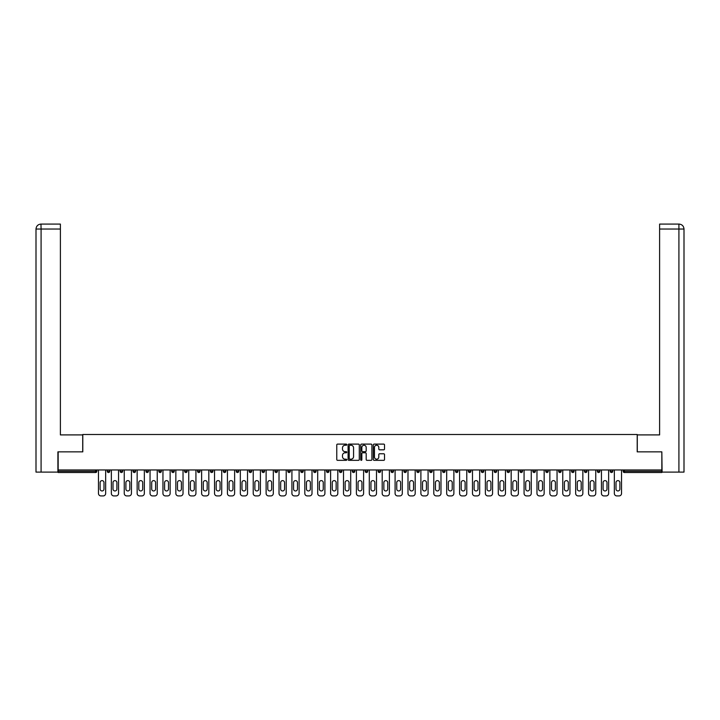 <?xml version="1.0" encoding="UTF-8"?>
<svg xmlns="http://www.w3.org/2000/svg" width="720" height="720" viewBox="0 0 720 720"><rect width="100%" height="100%" fill="white"/><g stroke="black" fill="none" stroke-linecap="round" stroke-linejoin="round"><path stroke-width="1.08" d="M346.77 444.672A0.567 0.567 0 0 0 346.203 444.105L337.581 444.105A0.81 0.81 0 0 0 336.771 444.915L336.771 459.531A0.81 0.81 0 0 0 337.581 460.341L346.203 460.341A0.567 0.567 0 0 0 346.77 459.774A0.567 0.567 0 0 0 346.203 459.198L345.087 459.198A2.601 2.601 0 0 1 342.495 456.606L342.495 455.391A2.601 2.601 0 0 1 345.087 452.79L346.203 452.79A0.567 0.567 0 0 0 346.77 452.223A0.567 0.567 0 0 0 346.203 451.656L345.087 451.656A2.601 2.601 0 0 1 342.495 449.055L342.495 447.84A2.601 2.601 0 0 1 345.087 445.248L346.203 445.248A0.567 0.567 0 0 0 346.77 444.672M383.715 449.829A0.81 0.81 0 0 0 384.525 449.019L384.525 444.915A0.81 0.81 0 0 0 383.715 444.105L374.139 444.105A0.81 0.81 0 0 0 373.329 444.915L373.329 459.531A0.81 0.81 0 0 0 374.139 460.341L383.715 460.341A0.81 0.81 0 0 0 384.525 459.531L384.525 454.572A0.81 0.81 0 0 0 383.715 453.762L379.62 453.762A0.81 0.81 0 0 0 378.81 454.572L378.81 457.029A2.169 2.169 0 0 1 376.632 459.198A2.169 2.169 0 0 1 374.463 457.029L374.463 447.417A2.169 2.169 0 0 1 376.632 445.248A2.169 2.169 0 0 1 378.81 447.417L378.81 449.019A0.81 0.81 0 0 0 379.62 449.829L383.715 449.829M41.085 472.104L36 472.104L36 229.041L41.085 229.041L40.968 224.082L60.39 224.082L60.39 229.041L41.085 229.041L41.085 472.104L57.906 472.104L57.906 451.854L82.791 451.854L82.791 434.493L637.209 434.493L637.209 451.854L661.842 451.854L661.842 469.953L58.158 469.953L58.158 471.276L95.607 471.276L95.607 469.953M58.158 451.854L58.158 469.953M359.289 444.915A0.81 0.81 0 0 0 358.479 444.105L348.903 444.105A0.81 0.81 0 0 0 348.093 444.915L348.093 459.531A0.81 0.81 0 0 0 348.903 460.341L358.479 460.341A0.81 0.81 0 0 0 359.289 459.531L359.289 444.915M361.521 444.105L371.097 444.105A0.81 0.81 0 0 1 371.907 444.915L371.907 459.531A0.81 0.81 0 0 1 371.097 460.341L367.002 460.341A0.81 0.81 0 0 1 366.192 459.531L366.192 453.6A0.81 0.81 0 0 0 365.373 452.79L362.655 452.79A0.81 0.81 0 0 0 361.845 453.6L361.845 459.774A0.567 0.567 0 0 1 361.278 460.341A0.567 0.567 0 0 1 360.711 459.774L360.711 444.915A0.81 0.81 0 0 1 361.521 444.105M95.607 472.518A1.242 1.242 0 0 0 96.849 471.276L95.607 471.276L95.607 472.518A1.242 1.242 0 0 0 96.849 471.276L96.849 469.953L96.849 471.276A1.242 1.242 0 0 1 95.607 472.518L58.158 472.518L58.158 471.276M661.842 469.953L661.842 472.518L624.393 472.518A1.242 1.242 0 0 1 623.151 471.276L623.151 469.953M109.746 469.953L109.746 471.276L107.262 471.276A1.242 1.242 0 0 0 108.504 472.518A1.242 1.242 0 0 1 107.262 471.276L107.262 469.953M120.159 469.953L120.159 471.276L120.159 469.953M122.643 469.953L122.643 471.276L122.643 469.953M135.54 469.953L135.54 471.276L133.056 471.276A1.242 1.242 0 0 0 134.298 472.518A1.242 1.242 0 0 1 133.056 471.276L133.056 469.953M145.953 469.953L145.953 471.276L145.953 469.953M148.437 469.953L148.437 471.276L148.437 469.953M158.85 469.953L158.85 471.276L158.85 469.953M161.334 469.953L161.334 471.276L161.334 469.953M174.231 469.953L174.231 471.276A1.242 1.242 0 0 1 172.989 472.518A1.242 1.242 0 0 1 171.747 471.276L171.747 469.953M185.886 472.518A1.242 1.242 0 0 0 187.128 471.276L187.128 469.953L187.128 471.276A1.242 1.242 0 0 1 185.886 472.518A1.242 1.242 0 0 1 184.644 471.276L184.644 469.953M198.783 472.518A1.242 1.242 0 0 0 200.025 471.276L200.025 469.953L200.025 471.276A1.242 1.242 0 0 1 198.783 472.518A1.242 1.242 0 0 1 197.541 471.276L197.541 469.953M212.922 469.953L212.922 471.276A1.242 1.242 0 0 1 211.68 472.518A1.242 1.242 0 0 1 210.438 471.276L210.438 469.953M224.577 472.518A1.242 1.242 0 0 0 225.819 471.276L225.819 469.953L225.819 471.276A1.242 1.242 0 0 1 224.577 472.518A1.242 1.242 0 0 1 223.344 471.276L223.344 469.953M238.716 469.953L238.716 471.276A1.242 1.242 0 0 1 237.474 472.518A1.242 1.242 0 0 1 236.241 471.276L236.241 469.953M249.138 469.953L249.138 471.276L249.138 469.953M251.613 469.953L251.613 471.276A1.242 1.242 0 0 1 250.371 472.518A1.242 1.242 0 0 1 249.138 471.276L251.613 471.276A1.242 1.242 0 0 1 250.371 472.518M264.51 469.953L264.51 471.276L262.035 471.276A1.242 1.242 0 0 0 263.268 472.518A1.242 1.242 0 0 1 262.035 471.276L262.035 469.953M276.165 472.518A1.242 1.242 0 0 0 277.407 471.276L277.407 469.953L277.407 471.276A1.242 1.242 0 0 1 276.165 472.518A1.242 1.242 0 0 1 274.932 471.276L274.932 469.953M290.304 469.953L290.304 471.276A1.242 1.242 0 0 1 289.062 472.518A1.242 1.242 0 0 1 287.829 471.276L287.829 469.953M300.726 469.953L300.726 471.276L300.726 469.953M303.201 469.953L303.201 471.276A1.242 1.242 0 0 1 301.959 472.518A1.242 1.242 0 0 1 300.726 471.276L303.201 471.276A1.242 1.242 0 0 1 301.959 472.518M316.098 469.953L316.098 471.276A1.242 1.242 0 0 1 314.856 472.518A1.242 1.242 0 0 1 313.623 471.276L313.623 469.953M326.52 471.276L328.995 471.276A1.242 1.242 0 0 1 327.753 472.518A1.242 1.242 0 0 0 328.995 471.276L328.995 469.953L328.995 471.276A1.242 1.242 0 0 1 327.753 472.518A1.242 1.242 0 0 1 326.52 471.276L326.52 469.953M341.892 469.953L341.892 471.276A1.242 1.242 0 0 1 340.65 472.518A1.242 1.242 0 0 1 339.417 471.276L339.417 469.953M352.314 469.953L352.314 471.276L352.314 469.953M354.789 469.953L354.789 471.276L354.789 469.953M365.211 469.953L365.211 471.276L365.211 469.953M367.686 469.953L367.686 471.276A1.242 1.242 0 0 1 366.453 472.518A1.242 1.242 0 0 1 365.211 471.276L367.686 471.276A1.242 1.242 0 0 1 366.453 472.518M378.108 469.953L378.108 471.276L378.108 469.953M380.583 469.953L380.583 471.276L380.583 469.953M391.005 469.953L391.005 471.276L391.005 469.953M393.48 469.953L393.48 471.276A1.242 1.242 0 0 1 392.247 472.518A1.242 1.242 0 0 1 391.005 471.276A1.242 1.242 0 0 0 392.247 472.518A1.242 1.242 0 0 0 393.48 471.276A1.242 1.242 0 0 1 392.247 472.518A1.242 1.242 0 0 1 391.005 471.276L393.48 471.276M406.377 469.953L406.377 471.276A1.242 1.242 0 0 1 405.144 472.518A1.242 1.242 0 0 1 403.902 471.276L403.902 469.953M419.274 469.953L419.274 471.276L416.799 471.276A1.242 1.242 0 0 0 418.041 472.518A1.242 1.242 0 0 1 416.799 471.276L416.799 469.953M432.171 469.953L432.171 471.276A1.242 1.242 0 0 1 430.938 472.518A1.242 1.242 0 0 1 429.696 471.276L429.696 469.953M442.593 469.953L442.593 471.276L442.593 469.953M445.068 469.953L445.068 471.276A1.242 1.242 0 0 1 443.835 472.518A1.242 1.242 0 0 1 442.593 471.276A1.242 1.242 0 0 0 443.835 472.518A1.242 1.242 0 0 1 442.593 471.276L445.068 471.276A1.242 1.242 0 0 1 443.835 472.518M457.965 469.953L457.965 471.276A1.242 1.242 0 0 1 456.732 472.518A1.242 1.242 0 0 1 455.49 471.276L455.49 469.953M470.862 469.953L470.862 471.276L468.387 471.276A1.242 1.242 0 0 0 469.629 472.518A1.242 1.242 0 0 1 468.387 471.276L468.387 469.953M483.759 469.953L483.759 471.276A1.242 1.242 0 0 1 482.526 472.518A1.242 1.242 0 0 1 481.284 471.276L481.284 469.953M496.656 469.953L496.656 471.276L494.181 471.276A1.242 1.242 0 0 0 495.423 472.518A1.242 1.242 0 0 1 494.181 471.276L494.181 469.953M509.562 469.953L509.562 471.276A1.242 1.242 0 0 1 508.32 472.518A1.242 1.242 0 0 1 507.078 471.276L507.078 469.953M522.459 469.953L522.459 471.276L519.975 471.276A1.242 1.242 0 0 0 521.217 472.518A1.242 1.242 0 0 1 519.975 471.276L519.975 469.953M535.356 469.953L535.356 471.276A1.242 1.242 0 0 1 534.114 472.518A1.242 1.242 0 0 1 532.872 471.276L532.872 469.953M548.253 469.953L548.253 471.276L545.769 471.276A1.242 1.242 0 0 0 547.011 472.518A1.242 1.242 0 0 1 545.769 471.276L545.769 469.953M561.15 469.953L561.15 471.276L558.666 471.276A1.242 1.242 0 0 0 559.908 472.518A1.242 1.242 0 0 1 558.666 471.276L558.666 469.953M574.047 469.953L574.047 471.276L571.563 471.276A1.242 1.242 0 0 0 572.805 472.518A1.242 1.242 0 0 1 571.563 471.276L571.563 469.953M586.944 469.953L586.944 471.276A1.242 1.242 0 0 1 585.702 472.518A1.242 1.242 0 0 1 584.46 471.276L584.46 469.953M598.599 472.518A1.242 1.242 0 0 0 599.841 471.276L599.841 469.953L599.841 471.276A1.242 1.242 0 0 1 598.599 472.518A1.242 1.242 0 0 1 597.357 471.276L597.357 469.953M612.738 469.953L612.738 471.276A1.242 1.242 0 0 1 611.496 472.518A1.242 1.242 0 0 1 610.254 471.276L610.254 469.953M109.746 471.276A1.242 1.242 0 0 1 108.504 472.518A1.242 1.242 0 0 0 109.746 471.276A1.242 1.242 0 0 1 108.504 472.518A1.242 1.242 0 0 1 107.262 471.276M121.401 472.518A1.242 1.242 0 0 1 120.159 471.276A1.242 1.242 0 0 0 121.401 472.518A1.242 1.242 0 0 0 122.643 471.276A1.242 1.242 0 0 1 121.401 472.518A1.242 1.242 0 0 1 120.159 471.276L122.643 471.276M135.54 471.276A1.242 1.242 0 0 1 134.298 472.518A1.242 1.242 0 0 0 135.54 471.276A1.242 1.242 0 0 1 134.298 472.518A1.242 1.242 0 0 1 133.056 471.276M147.195 472.518A1.242 1.242 0 0 1 145.953 471.276A1.242 1.242 0 0 0 147.195 472.518A1.242 1.242 0 0 0 148.437 471.276A1.242 1.242 0 0 1 147.195 472.518A1.242 1.242 0 0 1 145.953 471.276L148.437 471.276A1.242 1.242 0 0 1 147.195 472.518M160.092 472.518A1.242 1.242 0 0 1 158.85 471.276A1.242 1.242 0 0 0 160.092 472.518A1.242 1.242 0 0 0 161.334 471.276A1.242 1.242 0 0 1 160.092 472.518A1.242 1.242 0 0 1 158.85 471.276L161.334 471.276A1.242 1.242 0 0 1 160.092 472.518M263.268 472.518A1.242 1.242 0 0 0 264.51 471.276A1.242 1.242 0 0 1 263.268 472.518A1.242 1.242 0 0 1 262.035 471.276M353.547 472.518A1.242 1.242 0 0 1 352.314 471.276L354.789 471.276A1.242 1.242 0 0 1 353.547 472.518A1.242 1.242 0 0 0 354.789 471.276A1.242 1.242 0 0 1 353.547 472.518M379.35 472.518A1.242 1.242 0 0 1 378.108 471.276A1.242 1.242 0 0 0 379.35 472.518A1.242 1.242 0 0 0 380.583 471.276A1.242 1.242 0 0 1 379.35 472.518A1.242 1.242 0 0 1 378.108 471.276L380.583 471.276M418.041 472.518A1.242 1.242 0 0 0 419.274 471.276A1.242 1.242 0 0 1 418.041 472.518A1.242 1.242 0 0 1 416.799 471.276M469.629 472.518A1.242 1.242 0 0 0 470.862 471.276A1.242 1.242 0 0 1 469.629 472.518A1.242 1.242 0 0 1 468.387 471.276M496.656 471.276A1.242 1.242 0 0 1 495.423 472.518A1.242 1.242 0 0 0 496.656 471.276A1.242 1.242 0 0 1 495.423 472.518A1.242 1.242 0 0 1 494.181 471.276M521.217 472.518A1.242 1.242 0 0 0 522.459 471.276A1.242 1.242 0 0 1 521.217 472.518A1.242 1.242 0 0 1 519.975 471.276M534.114 472.518A1.242 1.242 0 0 0 535.356 471.276A1.242 1.242 0 0 1 534.114 472.518M547.011 472.518A1.242 1.242 0 0 0 548.253 471.276A1.242 1.242 0 0 1 547.011 472.518A1.242 1.242 0 0 1 545.769 471.276M559.908 472.518A1.242 1.242 0 0 0 561.15 471.276A1.242 1.242 0 0 1 559.908 472.518A1.242 1.242 0 0 1 558.666 471.276M572.805 472.518A1.242 1.242 0 0 0 574.047 471.276A1.242 1.242 0 0 1 572.805 472.518A1.242 1.242 0 0 1 571.563 471.276M624.393 469.953L624.393 472.518A1.242 1.242 0 0 1 623.151 471.276L661.842 471.276M349.794 445.248A0.567 0.567 0 0 0 349.227 445.815L349.227 458.631A0.567 0.567 0 0 0 349.794 459.198L350.973 459.198A2.601 2.601 0 0 0 353.565 456.606L353.565 447.84A2.601 2.601 0 0 0 350.973 445.248L349.794 445.248M366.192 447.453A2.169 2.169 0 0 0 364.014 445.284A2.169 2.169 0 0 0 361.845 447.453L361.845 450.846A0.81 0.81 0 0 0 362.655 451.656L365.373 451.656A0.81 0.81 0 0 0 366.192 450.846L366.192 447.453M105.651 469.953L105.651 493.434A2.484 2.484 0 0 1 103.176 495.918L100.944 495.918A2.484 2.484 0 0 1 98.46 493.434L98.46 469.953M100.116 482.562A1.944 1.944 0 0 1 102.06 480.618A1.944 1.944 0 0 1 103.995 482.562L103.995 489.015A1.944 1.944 0 0 1 102.06 490.959A1.944 1.944 0 0 1 100.116 489.015L100.116 482.562M118.548 469.953L118.548 493.434A2.484 2.484 0 0 1 116.073 495.918L113.841 495.918A2.484 2.484 0 0 1 111.357 493.434L111.357 469.953M113.013 482.562A1.944 1.944 0 0 1 114.957 480.618A1.944 1.944 0 0 1 116.901 482.562L116.901 489.015A1.944 1.944 0 0 1 114.957 490.959A1.944 1.944 0 0 1 113.013 489.015L113.013 482.562M131.445 469.953L131.445 493.434A2.484 2.484 0 0 1 128.97 495.918L126.738 495.918A2.484 2.484 0 0 1 124.254 493.434L124.254 469.953M125.91 482.562A1.944 1.944 0 0 1 127.854 480.618A1.944 1.944 0 0 1 129.798 482.562L129.798 489.015A1.944 1.944 0 0 1 127.854 490.959A1.944 1.944 0 0 1 125.91 489.015L125.91 482.562M144.342 469.953L144.342 493.434A2.484 2.484 0 0 1 141.867 495.918L139.635 495.918A2.484 2.484 0 0 1 137.151 493.434L137.151 469.953M138.807 482.562A1.944 1.944 0 0 1 140.751 480.618A1.944 1.944 0 0 1 142.695 482.562L142.695 489.015A1.944 1.944 0 0 1 140.751 490.959A1.944 1.944 0 0 1 138.807 489.015L138.807 482.562M157.239 469.953L157.239 493.434A2.484 2.484 0 0 1 154.764 495.918L152.532 495.918A2.484 2.484 0 0 1 150.048 493.434L150.048 469.953M151.704 482.562A1.944 1.944 0 0 1 153.648 480.618A1.944 1.944 0 0 1 155.592 482.562L155.592 489.015A1.944 1.944 0 0 1 153.648 490.959A1.944 1.944 0 0 1 151.704 489.015L151.704 482.562M170.136 469.953L170.136 493.434A2.484 2.484 0 0 1 167.661 495.918L165.429 495.918A2.484 2.484 0 0 1 162.945 493.434L162.945 469.953M164.601 482.562A1.944 1.944 0 0 1 166.545 480.618A1.944 1.944 0 0 1 168.489 482.562L168.489 489.015A1.944 1.944 0 0 1 166.545 490.959A1.944 1.944 0 0 1 164.601 489.015L164.601 482.562M82.71 451.854L82.71 434.907L60.39 434.907L60.39 229.041M36 229.041L36 422.505L36 229.041C36.297 226.035 37.953 224.379 40.95 224.082C37.944 224.379 36.288 226.035 36 229.041L36 422.505M637.29 451.854L637.29 434.907L659.61 434.907L659.61 224.082L679.032 224.082L659.61 224.082M684 472.104L684 422.505L684 472.104L662.094 472.104L661.842 451.854M678.915 224.082L677.799 224.082L678.915 224.082L678.915 229.041L659.61 229.041M678.915 472.104L678.915 229.041L684 229.041L684 422.505L684 229.041C683.703 226.035 682.047 224.379 679.05 224.082M183.033 469.953L183.033 493.434A2.484 2.484 0 0 1 180.558 495.918L178.326 495.918A2.484 2.484 0 0 1 175.842 493.434L175.842 469.953M177.498 482.562A1.944 1.944 0 0 1 179.442 480.618A1.944 1.944 0 0 1 181.386 482.562L181.386 489.015A1.944 1.944 0 0 1 179.442 490.959A1.944 1.944 0 0 1 177.498 489.015L177.498 482.562M195.93 469.953L195.93 493.434A2.484 2.484 0 0 1 193.455 495.918L191.223 495.918A2.484 2.484 0 0 1 188.739 493.434L188.739 469.953M190.395 482.562A1.944 1.944 0 0 1 192.339 480.618A1.944 1.944 0 0 1 194.283 482.562L194.283 489.015A1.944 1.944 0 0 1 192.339 490.959A1.944 1.944 0 0 1 190.395 489.015L190.395 482.562M208.827 469.953L208.827 493.434A2.484 2.484 0 0 1 206.352 495.918L204.12 495.918A2.484 2.484 0 0 1 201.636 493.434L201.636 469.953M203.292 482.562A1.944 1.944 0 0 1 205.236 480.618A1.944 1.944 0 0 1 207.18 482.562L207.18 489.015A1.944 1.944 0 0 1 205.236 490.959A1.944 1.944 0 0 1 203.292 489.015L203.292 482.562M221.724 469.953L221.724 493.434A2.484 2.484 0 0 1 219.249 495.918L217.017 495.918A2.484 2.484 0 0 1 214.533 493.434L214.533 469.953M216.189 482.562A1.944 1.944 0 0 1 218.133 480.618A1.944 1.944 0 0 1 220.077 482.562L220.077 489.015A1.944 1.944 0 0 1 218.133 490.959A1.944 1.944 0 0 1 216.189 489.015L216.189 482.562M234.621 469.953L234.621 493.434A2.484 2.484 0 0 1 232.146 495.918L229.914 495.918A2.484 2.484 0 0 1 227.43 493.434L227.43 469.953M229.086 482.562A1.944 1.944 0 0 1 231.03 480.618A1.944 1.944 0 0 1 232.974 482.562L232.974 489.015A1.944 1.944 0 0 1 231.03 490.959A1.944 1.944 0 0 1 229.086 489.015L229.086 482.562M247.518 469.953L247.518 493.434A2.484 2.484 0 0 1 245.043 495.918L242.811 495.918A2.484 2.484 0 0 1 240.327 493.434L240.327 469.953M241.983 482.562A1.944 1.944 0 0 1 243.927 480.618A1.944 1.944 0 0 1 245.871 482.562L245.871 489.015A1.944 1.944 0 0 1 243.927 490.959A1.944 1.944 0 0 1 241.983 489.015L241.983 482.562M260.415 469.953L260.415 493.434A2.484 2.484 0 0 1 257.94 495.918L255.708 495.918A2.484 2.484 0 0 1 253.224 493.434L253.224 469.953M254.88 482.562A1.944 1.944 0 0 1 256.824 480.618A1.944 1.944 0 0 1 258.768 482.562L258.768 489.015A1.944 1.944 0 0 1 256.824 490.959A1.944 1.944 0 0 1 254.88 489.015L254.88 482.562M273.312 469.953L273.312 493.434A2.484 2.484 0 0 1 270.837 495.918L268.605 495.918A2.484 2.484 0 0 1 266.121 493.434L266.121 469.953M267.777 482.562A1.944 1.944 0 0 1 269.721 480.618A1.944 1.944 0 0 1 271.665 482.562L271.665 489.015A1.944 1.944 0 0 1 269.721 490.959A1.944 1.944 0 0 1 267.777 489.015L267.777 482.562M286.209 469.953L286.209 493.434A2.484 2.484 0 0 1 283.734 495.918L281.502 495.918A2.484 2.484 0 0 1 279.018 493.434L279.018 469.953M280.674 482.562A1.944 1.944 0 0 1 282.618 480.618A1.944 1.944 0 0 1 284.562 482.562L284.562 489.015A1.944 1.944 0 0 1 282.618 490.959A1.944 1.944 0 0 1 280.674 489.015L280.674 482.562M299.106 469.953L299.106 493.434A2.484 2.484 0 0 1 296.631 495.918L294.399 495.918A2.484 2.484 0 0 1 291.915 493.434L291.915 469.953M293.571 482.562A1.944 1.944 0 0 1 295.515 480.618A1.944 1.944 0 0 1 297.459 482.562L297.459 489.015A1.944 1.944 0 0 1 295.515 490.959A1.944 1.944 0 0 1 293.571 489.015L293.571 482.562M312.012 469.953L312.012 493.434A2.484 2.484 0 0 1 309.528 495.918L307.296 495.918A2.484 2.484 0 0 1 304.812 493.434L304.812 469.953M306.468 482.562A1.944 1.944 0 0 1 308.412 480.618A1.944 1.944 0 0 1 310.356 482.562L310.356 489.015A1.944 1.944 0 0 1 308.412 490.959A1.944 1.944 0 0 1 306.468 489.015L306.468 482.562M324.909 469.953L324.909 493.434A2.484 2.484 0 0 1 322.425 495.918L320.193 495.918A2.484 2.484 0 0 1 317.709 493.434L317.709 469.953M319.365 482.562A1.944 1.944 0 0 1 321.309 480.618A1.944 1.944 0 0 1 323.253 482.562L323.253 489.015A1.944 1.944 0 0 1 321.309 490.959A1.944 1.944 0 0 1 319.365 489.015L319.365 482.562M337.806 469.953L337.806 493.434A2.484 2.484 0 0 1 335.322 495.918L333.09 495.918A2.484 2.484 0 0 1 330.606 493.434L330.606 469.953M332.262 482.562A1.944 1.944 0 0 1 334.206 480.618A1.944 1.944 0 0 1 336.15 482.562L336.15 489.015A1.944 1.944 0 0 1 334.206 490.959A1.944 1.944 0 0 1 332.262 489.015L332.262 482.562M350.703 469.953L350.703 493.434A2.484 2.484 0 0 1 348.219 495.918L345.987 495.918A2.484 2.484 0 0 1 343.503 493.434L343.503 469.953M345.159 482.562A1.944 1.944 0 0 1 347.103 480.618A1.944 1.944 0 0 1 349.047 482.562L349.047 489.015A1.944 1.944 0 0 1 347.103 490.959A1.944 1.944 0 0 1 345.159 489.015L345.159 482.562M363.6 469.953L363.6 493.434A2.484 2.484 0 0 1 361.116 495.918L358.884 495.918A2.484 2.484 0 0 1 356.4 493.434L356.4 469.953M358.056 482.562A1.944 1.944 0 0 1 360 480.618A1.944 1.944 0 0 1 361.944 482.562L361.944 489.015A1.944 1.944 0 0 1 360 490.959A1.944 1.944 0 0 1 358.056 489.015L358.056 482.562M376.497 469.953L376.497 493.434A2.484 2.484 0 0 1 374.013 495.918L371.781 495.918A2.484 2.484 0 0 1 369.297 493.434L369.297 469.953M370.953 482.562A1.944 1.944 0 0 1 372.897 480.618A1.944 1.944 0 0 1 374.841 482.562L374.841 489.015A1.944 1.944 0 0 1 372.897 490.959A1.944 1.944 0 0 1 370.953 489.015L370.953 482.562M389.394 469.953L389.394 493.434A2.484 2.484 0 0 1 386.91 495.918L384.678 495.918A2.484 2.484 0 0 1 382.194 493.434L382.194 469.953M383.85 482.562A1.944 1.944 0 0 1 385.794 480.618A1.944 1.944 0 0 1 387.738 482.562L387.738 489.015A1.944 1.944 0 0 1 385.794 490.959A1.944 1.944 0 0 1 383.85 489.015L383.85 482.562M402.291 469.953L402.291 493.434A2.484 2.484 0 0 1 399.807 495.918L397.575 495.918A2.484 2.484 0 0 1 395.091 493.434L395.091 469.953M396.747 482.562A1.944 1.944 0 0 1 398.691 480.618A1.944 1.944 0 0 1 400.635 482.562L400.635 489.015A1.944 1.944 0 0 1 398.691 490.959A1.944 1.944 0 0 1 396.747 489.015L396.747 482.562M415.188 469.953L415.188 493.434A2.484 2.484 0 0 1 412.704 495.918L410.472 495.918A2.484 2.484 0 0 1 407.988 493.434L407.988 469.953M409.644 482.562A1.944 1.944 0 0 1 411.588 480.618A1.944 1.944 0 0 1 413.532 482.562L413.532 489.015A1.944 1.944 0 0 1 411.588 490.959A1.944 1.944 0 0 1 409.644 489.015L409.644 482.562M428.085 469.953L428.085 493.434A2.484 2.484 0 0 1 425.601 495.918L423.369 495.918A2.484 2.484 0 0 1 420.894 493.434L420.894 469.953M422.541 482.562A1.944 1.944 0 0 1 424.485 480.618A1.944 1.944 0 0 1 426.429 482.562L426.429 489.015A1.944 1.944 0 0 1 424.485 490.959A1.944 1.944 0 0 1 422.541 489.015L422.541 482.562M440.982 469.953L440.982 493.434A2.484 2.484 0 0 1 438.498 495.918L436.266 495.918A2.484 2.484 0 0 1 433.791 493.434L433.791 469.953M435.438 482.562A1.944 1.944 0 0 1 437.382 480.618A1.944 1.944 0 0 1 439.326 482.562L439.326 489.015A1.944 1.944 0 0 1 437.382 490.959A1.944 1.944 0 0 1 435.438 489.015L435.438 482.562M453.879 469.953L453.879 493.434A2.484 2.484 0 0 1 451.395 495.918L449.163 495.918A2.484 2.484 0 0 1 446.688 493.434L446.688 469.953M448.335 482.562A1.944 1.944 0 0 1 450.279 480.618A1.944 1.944 0 0 1 452.223 482.562L452.223 489.015A1.944 1.944 0 0 1 450.279 490.959A1.944 1.944 0 0 1 448.335 489.015L448.335 482.562M466.776 469.953L466.776 493.434A2.484 2.484 0 0 1 464.292 495.918L462.06 495.918A2.484 2.484 0 0 1 459.585 493.434L459.585 469.953M461.232 482.562A1.944 1.944 0 0 1 463.176 480.618A1.944 1.944 0 0 1 465.12 482.562L465.12 489.015A1.944 1.944 0 0 1 463.176 490.959A1.944 1.944 0 0 1 461.232 489.015L461.232 482.562M479.673 469.953L479.673 493.434A2.484 2.484 0 0 1 477.189 495.918L474.957 495.918A2.484 2.484 0 0 1 472.482 493.434L472.482 469.953M474.129 482.562A1.944 1.944 0 0 1 476.073 480.618A1.944 1.944 0 0 1 478.017 482.562L478.017 489.015A1.944 1.944 0 0 1 476.073 490.959A1.944 1.944 0 0 1 474.129 489.015L474.129 482.562M492.57 469.953L492.57 493.434A2.484 2.484 0 0 1 490.086 495.918L487.854 495.918A2.484 2.484 0 0 1 485.379 493.434L485.379 469.953M487.026 482.562A1.944 1.944 0 0 1 488.97 480.618A1.944 1.944 0 0 1 490.914 482.562L490.914 489.015A1.944 1.944 0 0 1 488.97 490.959A1.944 1.944 0 0 1 487.026 489.015L487.026 482.562M505.467 469.953L505.467 493.434A2.484 2.484 0 0 1 502.983 495.918L500.751 495.918A2.484 2.484 0 0 1 498.276 493.434L498.276 469.953M499.923 482.562A1.944 1.944 0 0 1 501.867 480.618A1.944 1.944 0 0 1 503.811 482.562L503.811 489.015A1.944 1.944 0 0 1 501.867 490.959A1.944 1.944 0 0 1 499.923 489.015L499.923 482.562M518.364 469.953L518.364 493.434A2.484 2.484 0 0 1 515.88 495.918L513.648 495.918A2.484 2.484 0 0 1 511.173 493.434L511.173 469.953M512.82 482.562A1.944 1.944 0 0 1 514.764 480.618A1.944 1.944 0 0 1 516.708 482.562L516.708 489.015A1.944 1.944 0 0 1 514.764 490.959A1.944 1.944 0 0 1 512.82 489.015L512.82 482.562M531.261 469.953L531.261 493.434A2.484 2.484 0 0 1 528.777 495.918L526.545 495.918A2.484 2.484 0 0 1 524.07 493.434L524.07 469.953M525.717 482.562A1.944 1.944 0 0 1 527.661 480.618A1.944 1.944 0 0 1 529.605 482.562L529.605 489.015A1.944 1.944 0 0 1 527.661 490.959A1.944 1.944 0 0 1 525.717 489.015L525.717 482.562M544.158 469.953L544.158 493.434A2.484 2.484 0 0 1 541.674 495.918L539.442 495.918A2.484 2.484 0 0 1 536.967 493.434L536.967 469.953M538.614 482.562A1.944 1.944 0 0 1 540.558 480.618A1.944 1.944 0 0 1 542.502 482.562L542.502 489.015A1.944 1.944 0 0 1 540.558 490.959A1.944 1.944 0 0 1 538.614 489.015L538.614 482.562M557.055 469.953L557.055 493.434A2.484 2.484 0 0 1 554.571 495.918L552.339 495.918A2.484 2.484 0 0 1 549.864 493.434L549.864 469.953M551.511 482.562A1.944 1.944 0 0 1 553.455 480.618A1.944 1.944 0 0 1 555.399 482.562L555.399 489.015A1.944 1.944 0 0 1 553.455 490.959A1.944 1.944 0 0 1 551.511 489.015L551.511 482.562M569.952 469.953L569.952 493.434A2.484 2.484 0 0 1 567.468 495.918L565.236 495.918A2.484 2.484 0 0 1 562.761 493.434L562.761 469.953M564.408 482.562A1.944 1.944 0 0 1 566.352 480.618A1.944 1.944 0 0 1 568.296 482.562L568.296 489.015A1.944 1.944 0 0 1 566.352 490.959A1.944 1.944 0 0 1 564.408 489.015L564.408 482.562M582.849 469.953L582.849 493.434A2.484 2.484 0 0 1 580.365 495.918L578.133 495.918A2.484 2.484 0 0 1 575.658 493.434L575.658 469.953M577.305 482.562A1.944 1.944 0 0 1 579.249 480.618A1.944 1.944 0 0 1 581.193 482.562L581.193 489.015A1.944 1.944 0 0 1 579.249 490.959A1.944 1.944 0 0 1 577.305 489.015L577.305 482.562M595.746 469.953L595.746 493.434A2.484 2.484 0 0 1 593.262 495.918L591.03 495.918A2.484 2.484 0 0 1 588.555 493.434L588.555 469.953M590.202 482.562A1.944 1.944 0 0 1 592.146 480.618A1.944 1.944 0 0 1 594.09 482.562L594.09 489.015A1.944 1.944 0 0 1 592.146 490.959A1.944 1.944 0 0 1 590.202 489.015L590.202 482.562M608.643 469.953L608.643 493.434A2.484 2.484 0 0 1 606.159 495.918L603.927 495.918A2.484 2.484 0 0 1 601.452 493.434L601.452 469.953M603.099 482.562A1.944 1.944 0 0 1 605.043 480.618A1.944 1.944 0 0 1 606.987 482.562L606.987 489.015A1.944 1.944 0 0 1 605.043 490.959A1.944 1.944 0 0 1 603.099 489.015L603.099 482.562M621.54 469.953L621.54 493.434A2.484 2.484 0 0 1 619.056 495.918L616.824 495.918A2.484 2.484 0 0 1 614.349 493.434L614.349 469.953M616.005 482.562A1.944 1.944 0 0 1 617.94 480.618A1.944 1.944 0 0 1 619.884 482.562L619.884 489.015A1.944 1.944 0 0 1 617.94 490.959A1.944 1.944 0 0 1 616.005 489.015L616.005 482.562M172.989 472.518A1.242 1.242 0 0 0 174.231 471.276L171.747 471.276M187.128 471.276L184.644 471.276M200.025 471.276L197.541 471.276M211.68 472.518A1.242 1.242 0 0 0 212.922 471.276L210.438 471.276M225.819 471.276L223.344 471.276M237.474 472.518A1.242 1.242 0 0 0 238.716 471.276L236.241 471.276M277.407 471.276L274.932 471.276M289.062 472.518A1.242 1.242 0 0 0 290.304 471.276L287.829 471.276M314.856 472.518A1.242 1.242 0 0 0 316.098 471.276L313.623 471.276M340.65 472.518A1.242 1.242 0 0 0 341.892 471.276L339.417 471.276M405.144 472.518A1.242 1.242 0 0 0 406.377 471.276L403.902 471.276M430.938 472.518A1.242 1.242 0 0 0 432.171 471.276L429.696 471.276M456.732 472.518A1.242 1.242 0 0 0 457.965 471.276L455.49 471.276M482.526 472.518A1.242 1.242 0 0 0 483.759 471.276L481.284 471.276M508.32 472.518A1.242 1.242 0 0 0 509.562 471.276L507.078 471.276M535.356 471.276L532.872 471.276M585.702 472.518A1.242 1.242 0 0 0 586.944 471.276L584.46 471.276M599.841 471.276L597.357 471.276M611.496 472.518A1.242 1.242 0 0 0 612.738 471.276L610.254 471.276M624.393 472.518A1.242 1.242 0 0 1 623.151 471.276"/></g></svg>
